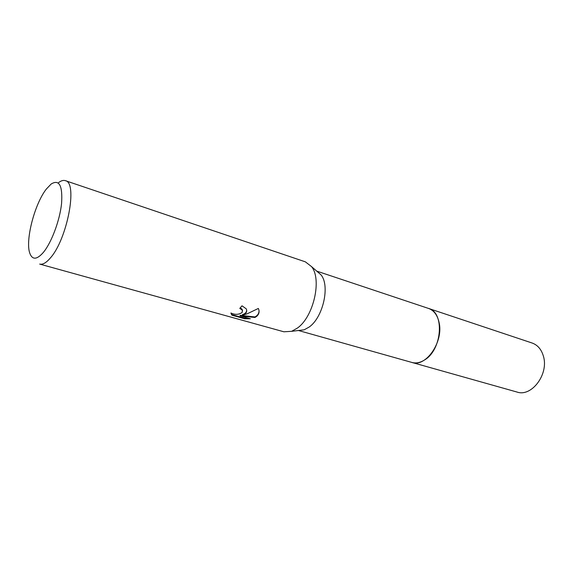<?xml version="1.0" encoding="UTF-8"?>
<svg xmlns="http://www.w3.org/2000/svg" width="573" height="573" viewBox="0 0 573 573"><rect width="100%" height="100%" fill="white"/><g stroke="black" fill="none" stroke-linecap="round" stroke-linejoin="round"><path stroke-width="0.86" d="M316.898 271.273L321.066 274.904C330.184 285.827 323.065 317.428 309.191 327.025L304.184 329.804L298.698 330.471M428.303 308.36L428.547 308.439C444.899 312.349 442.155 350.024 424.4 360.066C420.088 362.738 415.934 363.533 411.944 362.458L411.686 362.387M65.336 180.66L305.373 261.847L311.533 266.603C322.098 279.273 313.617 316.747 297.451 328.043L291.636 331.323L283.871 331.788L39.68 264.081C42.66 264.841 46.198 262.828 50.309 258.029C67.263 239.428 78.014 182.286 65.336 180.66C63.395 180.037 61.175 180.66 58.682 182.522M245.645 313.374L242.372 315.257L247.178 313.803L258.359 308.453C259.734 311.497 259.139 314.162 256.568 316.461L254.935 317.485L240.116 315.873L250.38 318.746L244.771 318.781L232.044 315.229L230.919 312.994C235.066 314.957 238.826 314.756 242.207 312.392L242.315 310.1L239.772 308.389L242.007 305.817L246.204 308.804C247.042 310.401 246.856 311.927 245.645 313.374M43.319 252.464C36.88 259.748 32.396 260.049 29.846 253.359C25.047 240.71 34.624 203.773 46.392 188.997L51.176 184.005C59.277 179.105 62.743 185.616 61.569 203.53C59.785 220.505 51.47 242.701 43.319 252.464M240.159 307.973L241.734 308.89L242.572 310.731M246.669 310.143C246.583 312.292 245.137 313.811 242.329 314.699L242.372 315.257M240.116 315.873L240.073 315.308L254.885 316.933L254.935 317.485M254.885 316.933C257.692 315.494 259.075 313.381 259.032 310.595M230.898 313.152L232.001 314.656L244.721 318.208L244.771 318.781M244.721 318.208L248.832 318.316M232.001 314.656L232.044 315.229M411.937 362.458C425.94 367.637 443.896 341.537 439.033 322.255C437.328 314.964 433.84 310.358 428.547 308.439L532.124 343.019C537.624 344.996 541.385 349.365 543.39 356.127C549.07 373.997 531.651 397.268 517.047 392.054L298.447 330.499M304.184 329.804L291.636 331.323M231.513 314.749L231.463 314.176M242.315 310.1L242.272 309.542M321.066 274.904L311.533 266.603M428.547 308.446L316.711 271.108"/></g></svg>
